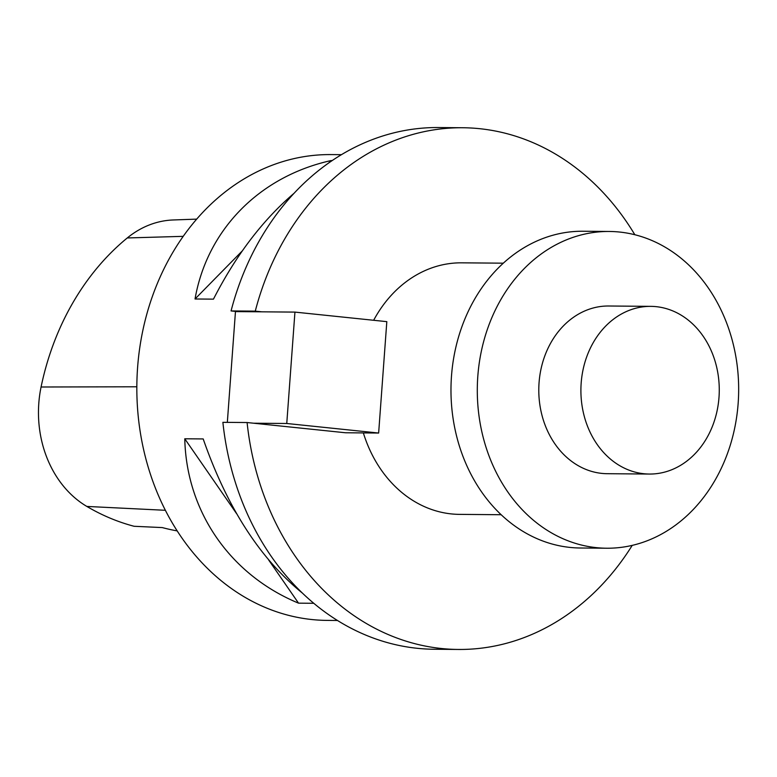 <?xml version="1.0" encoding="UTF-8"?>
<svg xmlns="http://www.w3.org/2000/svg" width="777" height="777" viewBox="0 0 777 777"><rect width="100%" height="100%" fill="white"/><g stroke="black" fill="none" stroke-linecap="round" stroke-linejoin="round"><path stroke-width="1.17" d="M503.302 263.18L461.664 262.83A125.777 103.778 90.5 0 0 373.659 320.279M363.354 432.906A125.777 103.778 90.5 0 0 459.537 514.374L501.175 514.724M227.331 422.367L235.46 311.596L294.939 312.101L386.82 321.649L378.642 433.042L345.483 432.76L253.603 423.212L286.762 423.494L378.642 433.042M294.939 312.101L286.762 423.494M253.603 423.212L247.096 422.533L222.882 422.329A260.868 215.248 90.5 0 0 434.188 649.251L458.401 649.455A260.868 215.248 90.5 0 0 632.216 545.386M247.096 422.533A260.868 215.248 90.5 0 0 458.401 649.455M341.433 154.672L330.992 154.584A232.915 192.181 90.5 0 0 136.839 385.868A232.915 192.181 90.5 0 0 327.049 620.396L337.49 620.483M294.017 193.318C262.859 219.872 236.004 255.147 213.452 299.145L195.037 298.99C207.129 229.72 259.44 176.476 331.031 160.577L332.138 160.586M313.772 603.282L298.533 603.156C230.186 574.873 186.431 511.654 184.771 438.782L203.195 438.937C226.981 507.245 260.072 558.644 302.447 593.133M196.678 219.124L173.252 219.969A104.778 86.451 90.5 0 0 127.273 237.956A253.846 209.45 90.5 0 0 41.074 387.004A104.778 86.451 90.5 0 0 86.83 506.429A253.846 209.45 90.5 0 0 134.11 526.282L162.286 527.583A255.147 210.518 -89.5 0 0 177.195 530.895M195.037 298.99L242.249 250.942M328.69 162.966L331.031 160.577M298.533 603.156L268.706 560.052M236.548 513.597L184.771 438.782M634.838 234.741A260.868 215.248 90.5 0 0 462.81 127.749A260.868 215.248 90.5 0 0 255.274 311.14L231.06 310.936L237.568 311.616M261.781 311.82L255.274 311.14M462.81 127.749L438.597 127.545A260.868 215.248 90.5 0 0 231.06 310.936M650.796 306.361L608.692 306.002A83.848 69.182 90.5 0 0 538.791 389.267A83.848 69.182 90.5 0 0 607.274 473.698L649.378 474.048A83.848 69.182 90.5 0 0 718.997 397.368A83.848 69.182 90.5 0 0 650.796 306.361A83.848 69.182 90.5 0 0 580.905 389.617A83.848 69.182 90.5 0 0 649.378 474.048M738.15 403.38A158.382 130.682 90.5 0 0 609.314 231.468A158.382 130.682 90.5 0 0 477.301 388.743A158.382 130.682 90.5 0 0 606.643 548.222A158.382 130.682 90.5 0 0 738.15 403.38M609.314 231.468L583.003 231.245A158.382 130.682 90.5 0 0 450.981 388.519A158.382 130.682 90.5 0 0 580.322 547.999L606.643 548.222M127.273 237.956L183.207 236.344M41.074 387.004L136.839 386.781M86.83 506.429L165.384 510.295"/></g></svg>
